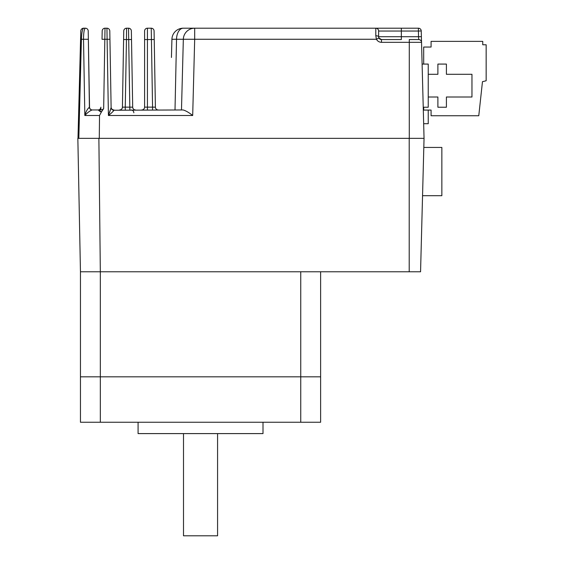 <?xml version="1.0" encoding="UTF-8"?>
<svg xmlns="http://www.w3.org/2000/svg" width="564" height="564" viewBox="0 0 564 564"><rect width="100%" height="100%" fill="white"/><g stroke="black" fill="none" stroke-linecap="round" stroke-linejoin="round"><path stroke-width="0.85" d="M217.577 433.596L217.577 535.8L183.504 535.8L183.504 433.596M263 422.246L263 433.596L138.081 433.596L138.081 422.246M98.876 138.349L409.203 138.349L409.203 271.777L100.329 271.777L100.329 376.822L300.753 376.822L300.753 271.777L80.455 271.777L100.329 271.777L98.876 138.349L77.846 138.349L80.455 271.777L80.455 376.822L320.627 376.822L320.627 422.246L300.753 422.246L300.753 376.822L320.627 376.822L320.627 271.777M100.329 422.246L80.455 422.246L80.455 376.822L100.329 376.822L100.329 422.246L300.753 422.246M409.203 271.777L420.561 271.777L424.05 138.349L409.203 138.349M422.549 195.694L441.852 195.694L441.852 147.437L423.811 147.437M422.105 64.077L428.238 64.077L428.238 107.23L423.24 107.23M428.238 110.072L428.238 123.699L423.67 123.699M446.406 64.077L437.89 64.077L437.89 74.3L428.238 74.3L428.238 97.008L437.89 97.008L437.89 107.23L446.406 107.23L446.406 97.008L471.962 97.008L471.962 74.3L446.406 74.3L446.406 64.077M431.079 110.072L423.698 110.072L423.698 107.23L423.698 110.072L431.079 110.072L431.079 115.747L478.773 115.747L482.467 81.681L486.154 80.772L486.154 44.775L482.749 44.775L482.749 41.369L431.079 41.369L431.079 47.045L423.698 47.045L423.698 64.077L423.698 47.045M424.05 138.349L421.237 30.964A2.841 2.841 0 0 0 418.403 28.2L401.342 28.2L401.342 31.041L378.627 31.041L378.627 36.716A2.841 2.841 0 0 0 381.468 39.558L391.642 39.558M421.386 36.646L418.551 36.716L418.403 31.041L401.342 31.041L401.342 39.558L381.468 39.558L378.952 38.028L376.428 39.261L375.793 35.772A2.841 0.945 0 0 1 378.627 36.716L418.551 36.716L418.699 39.558A2.841 2.841 0 0 1 421.541 42.321L381.468 42.321C379.219 42.229 377.542 41.207 376.428 39.261L194.686 39.261L192.691 115.493C188.919 112.504 185.718 110.664 183.088 109.959L113.963 110.241A2.841 2.7 -1 0 1 111.122 107.59L109.79 30.992A2.841 2.841 0 0 0 106.948 28.2L107.097 39.261L102.035 39.283L102.183 30.992A2.841 2.841 0 0 1 105.017 28.2L103.663 108.563L101.506 111.827L98.009 109.959L92.115 109.959A2.841 2.707 90 0 1 89.408 107.216L88.358 39.283L89.542 107.174A2.841 2.841 0 0 0 92.383 109.959A2.841 2.841 0 0 1 89.542 107.174M103.663 108.563C101.929 110.347 100.984 110.34 100.829 108.542L100.85 107.174A2.841 2.841 0 0 1 98.009 109.959L92.115 109.959C89.88 110.791 87.455 112.638 84.84 115.493L83.514 39.261L88.358 39.283L88.21 30.992A2.841 2.841 0 0 0 85.375 28.2L83.634 28.2A2.841 2.841 0 0 0 80.8 30.964L77.987 138.349L80.581 39.261L81.413 39.261L78.819 138.349M83.634 28.2C82.436 28.877 81.695 32.564 81.413 39.261L83.514 39.261C83.578 32.564 84.198 28.877 85.375 28.2L83.634 28.2M99.948 111.616L101.506 111.827L99.525 115.493L99.278 138.349M99.525 115.493L84.84 115.493C85.862 111.714 87.385 108.958 89.408 107.216M100.829 108.542A2.841 2.58 1 0 1 99.081 110.875M102.183 30.992A2.841 2.841 0 0 1 105.017 28.2L106.948 28.2M113.963 110.241C113.011 111.63 111.171 113.385 108.422 115.493L111.122 107.59L109.557 112.588M171.442 57.479L171.921 39.261A11.358 11.358 0 0 1 183.272 28.2L401.342 28.2M181.481 109.959L183.335 39.261A11.358 11.358 0 0 1 183.596 37.104A11.358 11.358 0 0 0 183.335 39.261A11.358 11.358 0 0 1 194.686 28.2L194.686 39.261L183.335 39.261A11.358 11.358 0 0 1 194.686 28.2L183.272 28.2A11.358 11.358 0 0 0 171.921 39.261L176.532 39.261L175.009 109.959L176.532 39.261A11.358 6.74 90 0 1 183.272 28.2M387.144 28.2L375.793 28.2A2.841 2.841 0 0 1 378.627 31.041M409.288 138.349L409.288 39.558L418.699 39.558A2.841 2.841 0 0 1 421.541 42.321M378.952 38.028L378.627 36.716M129.854 109.959L128.522 28.2A2.841 2.841 0 0 1 131.363 30.992L131.511 39.508L126.449 39.558L126.597 28.2A2.841 2.841 0 0 0 123.756 30.992L122.423 107.174A2.841 2.841 0 0 1 119.589 109.959M123.756 30.992A2.841 2.841 0 0 1 126.597 28.2L128.522 28.2A2.841 2.841 0 0 1 131.363 30.992M131.511 39.508L132.695 107.174L131.511 39.508M125.264 109.959L125.264 107.125L132.695 107.174A2.841 2.841 0 0 0 135.529 109.959A2.841 2.841 0 0 1 132.695 107.174M152.562 109.959L152.562 107.125L155.403 107.174A2.841 2.841 0 0 0 158.244 109.959M141.754 109.959A2.841 2.841 0 0 0 144.595 107.125L144.595 31.041A2.841 2.841 0 0 1 147.43 28.2L151.237 28.2A2.841 2.841 0 0 1 154.078 30.992L155.403 107.174M147.43 109.959L147.43 107.125L152.562 107.125L151.237 28.2A2.841 2.841 0 0 1 154.078 30.992M144.595 31.041A2.841 2.841 0 0 1 147.43 28.2A2.841 2.841 0 0 0 144.595 31.041L144.595 39.558L147.43 39.558L147.43 107.125L144.595 107.125M111.115 107.174A2.841 2.841 0 0 0 113.956 109.959A2.841 2.841 0 0 1 111.115 107.174L109.931 39.283L107.097 39.261L108.422 115.493L192.691 115.493M183.596 37.104A11.358 11.358 0 0 0 183.335 39.261L176.532 39.261M421.237 30.964A2.841 2.841 0 0 0 418.403 28.2L418.403 31.041L421.237 30.964M375.793 35.772L375.793 28.2M122.423 107.174L125.264 107.125L126.449 39.558L123.608 39.508M147.43 28.2L147.43 39.558L154.226 39.508M381.468 42.321L381.468 39.558M133.858 112.8C133.689 111.073 132.744 110.128 131.017 109.959"/></g></svg>
